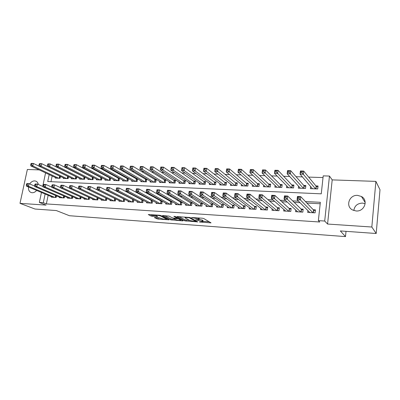 <?xml version="1.0" encoding="UTF-8"?>
<svg xmlns="http://www.w3.org/2000/svg" width="400" height="400" viewBox="0 0 400 400"><rect width="100%" height="100%" fill="white"/><g stroke="black" fill="none" stroke-linecap="round" stroke-linejoin="round"><path stroke-width="0.6" d="M199.345 221.965L211.045 222.88L203.745 218.525L202.345 218.215L191.54 217.52L198.345 218.905L199.125 219.685L195.515 219.82L202.79 221.435L202.935 221.845L199.345 221.965M28.525 187.015C28.23 189.805 29.105 191.65 31.145 192.535L32.145 192.73C33.8 192.77 35.295 192.005 36.63 190.44M38.33 184.49C37.995 182.78 37.14 181.655 35.76 181.115L34.67 180.9C32.715 180.91 31.05 181.93 29.675 183.955M353.84 210.535C354.54 205.83 357.415 203.345 362.465 203.09L365.17 203.685M356.105 210.97C364.385 211.83 368.65 200.19 361.445 196.495L357.59 195.38C349.23 194.63 345.15 206.395 352.56 209.975L356.105 210.97M154.84 217.505L154.415 217.67L158.055 219.1L169.085 219.835L160.875 215.545L159.49 215.24L148.255 214.53L151.23 216.1L157.64 216.685L155.935 215.465C157.38 215.255 159.075 215.495 161.015 216.18L166.585 219.27C165.165 219.465 163.5 219.235 161.59 218.57L159.345 217.83L154.84 217.505M48.15 195.31L46.36 203.925L43.305 202.7L39.355 202.44L41.45 192.48M376.195 233.505L371.835 227.02L375.885 181.385L380 189.75L376.195 233.505L340.34 230.935L345.505 236.605L69.43 215.72L56.345 210.56L35 209.03L20 203.355L46.055 205.105L39.355 202.44M375.885 181.385L332.195 179.89L327.57 224.045L371.835 227.02M327.57 224.045L324.7 221.035L318.365 220.625L320.345 202.3L305.415 201.535M46.36 203.925L319.735 222L318.365 220.625M184.795 220.85L197.735 221.915L190.14 217.58L176.91 216.525L184.795 220.85L184.955 219.83L189.575 220.36M182.68 220.89L170.59 219.82L162.41 215.515L169.01 216.11L172.295 217.83L173.665 218.125L177.32 218.315L173.875 216.385L175.19 216.475L183.18 220.735L182.68 220.89L182.745 220.5M39.205 169.885L27.355 169.48L20 203.355M75.74 176.51L75.33 176.495M84.18 176.84L83.595 176.82M92.75 177.175L91.99 177.145M101.46 177.515L100.515 177.48M110.305 177.865L109.175 177.82M119.295 178.215L117.965 178.16M128.43 178.57L126.9 178.51M131.785 180.49L131.65 181.255L137.13 181.48L137.58 178.93L135.975 178.865M140.95 180.835L140.81 181.63L146.38 181.865L146.825 179.29L145.195 179.225M150.265 181.18L150.125 182.015L155.785 182.25L156.225 179.66L154.565 179.595M159.735 181.535L159.59 182.41L165.34 182.645L165.775 180.03L164.09 179.965M169.36 181.89L169.21 182.805L175.055 183.05L175.485 180.41L173.77 180.345M179.14 182.245L178.985 183.21L184.93 183.455L185.355 180.795L183.615 180.73M189.09 182.61L188.93 183.62L194.975 183.87L195.39 181.19L193.62 181.12M199.205 182.97L199.04 184.04L205.185 184.295L205.595 181.59L203.795 181.52M209.49 183.335L209.32 184.465L215.575 184.725L215.975 181.995L214.145 181.925M219.955 183.705L219.78 184.895L226.14 185.16L226.535 182.41L224.675 182.335M230.6 184.07L230.42 185.335L236.89 185.605L237.28 182.83L235.385 182.755M241.43 184.435L241.245 185.785L247.83 186.055L248.21 183.255L246.28 183.18M252.45 184.8L252.26 186.24L258.96 186.515L259.33 183.69L257.37 183.615M263.67 185.16L263.47 186.705L270.29 186.985L270.655 184.135L268.66 184.055M275.09 185.515L274.88 187.175L281.825 187.46L282.18 184.585L280.15 184.505M286.715 185.86L286.5 187.655L293.57 187.95L293.915 185.045L291.845 184.96M298.555 186.195L298.33 188.145L305.53 188.44L305.865 185.51L303.76 185.425M307.91 210.6L307.705 212.42L315.09 212.86L315.42 209.845L313.26 209.725M295.775 210.03L295.58 211.7L302.825 212.13L303.17 209.145L301.045 209.025M283.86 209.455L283.675 210.99L290.79 211.415L291.14 208.46L289.06 208.34M272.16 208.875L271.98 210.295L278.97 210.71L279.33 207.785L277.285 207.665M260.67 208.295L260.5 209.615L267.365 210.02L267.735 207.12L265.725 207.005M249.39 207.71L249.225 208.94L255.965 209.345L256.345 206.47L254.37 206.355M238.305 207.13L238.145 208.285L244.77 208.675L245.155 205.83L243.215 205.72M227.41 206.555L227.26 207.635L233.765 208.025L234.16 205.2L232.255 205.09M216.71 205.98L216.56 207L222.955 207.38L223.36 204.585L221.485 204.475M206.19 205.41L206.045 206.375L212.335 206.75L212.74 203.975L210.9 203.87M195.85 204.85L195.71 205.76L201.89 206.13L202.305 203.38L200.5 203.275M185.685 204.29L185.55 205.155L191.625 205.515L192.045 202.795L190.27 202.69M175.69 203.74L175.56 204.56L181.535 204.915L181.96 202.215L180.215 202.115M165.86 203.195L165.73 203.98L171.61 204.325L172.04 201.65L170.325 201.55M156.19 202.655L156.065 203.405L161.845 203.745L162.27 201.185M146.68 202.125L146.56 202.84L152.245 203.175L152.66 200.73M137.325 201.6L137.205 202.28L142.8 202.615L143.205 200.28M128.12 201.08L128.005 201.735L133.505 202.06L133.9 199.83M119.06 200.57L118.945 201.195L124.36 201.52L124.745 199.38M110.145 200.065L110.03 200.665L115.365 200.985L115.74 198.93M101.365 199.565L101.255 200.145L106.505 200.455L106.87 198.485M92.725 199.075L92.62 199.63L97.785 199.935L98.145 198.045M84.22 198.59L84.115 199.125L89.2 199.425L89.55 197.605M75.84 198.11L75.74 198.625L80.75 198.925L81.09 197.17M67.59 197.64L67.49 198.135L72.425 198.43L72.76 196.74M59.465 197.17L59.37 197.655L64.23 197.94L64.555 196.31M320.19 203.755L306.875 203.06M300.04 202.7L294.23 202.395M287.235 202.03L281.83 201.745M274.68 201.375L269.66 201.11M262.365 200.725L257.72 200.485M250.28 200.095L246 199.87M238.425 199.475L234.495 199.265M226.79 198.865L223.195 198.675M215.37 198.265L212.105 198.095M204.16 197.68L201.205 197.525M193.15 197.1L190.505 196.96M182.34 196.535L179.99 196.41M171.725 195.98L169.655 195.87M161.295 195.43L159.5 195.34M151.045 194.895L149.515 194.815M140.975 194.365L139.705 194.3M131.08 193.85L130.055 193.795M121.35 193.34L120.565 193.3M111.785 192.84L111.235 192.81M102.38 192.345L102.055 192.33M162.085 201.08L160.595 200.995M152.27 200.52L151.025 200.45M142.615 199.965L141.615 199.91M133.12 199.425L132.355 199.38M123.775 198.89L123.24 198.86M114.59 198.365L114.27 198.345M56.475 195.885L56.155 197.46L51.365 197.175L51.465 196.71M323.025 177.57L308.65 177.1M302.405 176.895L296.025 176.69M289.655 176.48L283.64 176.285M277.145 176.07L271.485 175.885M264.875 175.67L259.555 175.5M252.835 175.28L247.85 175.115M241.025 174.895L236.355 174.74M229.43 174.515L225.07 174.37M218.05 174.145L213.99 174.01M206.875 173.78L203.1 173.655M195.905 173.42L192.41 173.305M185.125 173.07L181.9 172.96M174.54 172.72L171.575 172.625M164.14 172.385L161.43 172.295M153.92 172.05L151.455 171.97M143.88 171.72L141.645 171.65M134.01 171.4L132.005 171.335M124.305 171.08L122.52 171.025M114.765 170.77L113.195 170.72M105.385 170.465L104.02 170.42M96.155 170.165L94.995 170.125M87.08 169.865L86.115 169.835M78.155 169.575L77.375 169.55M69.37 169.29L68.775 169.27M60.73 169.005L60.31 168.995M52.15 176.01L50.97 181.7M310.615 186.515L310.375 188.645L317.715 188.945L318.04 185.985L315.89 185.9M128.475 178.595L128.025 181.105L122.63 180.88L122.765 180.145M119.5 178.33L119.06 180.735L113.75 180.515L113.88 179.81M110.67 178.06L110.24 180.37L105.01 180.15L105.14 179.475M101.975 177.79L101.555 180.01L96.405 179.795L96.53 179.145M93.415 177.52L93 179.655L87.935 179.445L88.055 178.82M84.985 177.25L84.58 179.31L79.59 179.1L79.71 178.495M76.68 176.98L76.285 178.965L71.37 178.76L71.49 178.175M68.505 176.715L68.12 178.625L63.275 178.425L63.39 177.86M60.45 176.445L60.07 178.295L55.3 178.095L55.415 177.55M345.505 236.605L346.02 231.34M49.005 167.265L49.255 167.275M49.17 174.6L47.72 181.55L321.265 193.835L323.21 175.865L329.465 176.06L324.7 221.035M332.195 179.89L329.465 176.06M42.725 186.415L45.565 172.895M45.115 194.03L43.305 202.7M298.53 201.185L292.675 200.88M285.625 200.52L280.18 200.24M272.975 199.87L267.92 199.615M260.57 199.235L255.895 198.995M248.4 198.61L244.09 198.39M236.465 198L232.505 197.795M224.75 197.4L221.135 197.215M213.255 196.81L209.965 196.64M201.97 196.23L199 196.075M190.89 195.66L188.23 195.525M180.015 195.105L177.65 194.98M169.335 194.555L167.255 194.45M158.84 194.015L157.035 193.925M148.535 193.49L147 193.41M138.41 192.97L137.13 192.905M128.455 192.46L127.43 192.405M118.675 191.955L117.89 191.915M109.065 191.465L108.51 191.435M99.61 190.98L99.285 190.96M202.975 221.57L202.945 220.395L202.79 221.435M199.195 219.215L202.945 220.395M199.165 219.405L199.13 218.205L198.97 219.265M198.705 217.965L199.13 218.205M203.01 221.325L209.335 221.78M178.95 216.59L184.955 219.83M195.54 221.55L195.915 221.44L189.265 217.75L185.045 217.55L185.235 217.985L189.84 220.505L195.54 221.55M181.37 219.77L180.805 219.73M175.15 219.32L172.095 219.1L171.93 220.11M164.53 215.59L170.755 218.81L172.095 219.1M175.635 219.575C177.545 220.25 179.24 220.48 180.715 220.275L178.745 218.97L177.38 218.67L173.735 218.485L175.635 219.575M150.45 214.615L152.765 215.38L155.855 215.6M156.505 217.625L161.065 218.31M166.675 218.71L167.14 218.745M300.725 172.725L302.035 172.765L302.18 171.495L300.875 171.455L300.055 174.145L300.425 170.98L303.69 171.075L303.325 174.245L300.055 174.145L312.51 188.73M317.92 187.04L316.11 186.165L303.69 171.075L302.18 171.495M315.565 188.855L302.035 172.765M300.425 170.98L300.875 171.455M299.055 198.425L299.205 197.13L297.885 197.07L297.735 198.36L299.055 198.425L300.36 199.885L297.07 199.72L297.445 196.495L300.735 196.65L300.36 199.885L312.925 212.73M309.85 212.55L297.07 199.72L297.735 198.36M299.205 197.13L300.735 196.65L313.485 209.955L315.32 210.75M297.885 197.07L297.445 196.495M287.775 172.345L289.06 172.38L289.21 171.125L287.93 171.09L287.15 173.75L287.53 170.62L290.73 170.71L290.355 173.85L287.15 173.75L300.42 188.23M305.75 186.52L303.99 185.69L290.73 170.71L289.21 171.125M303.425 188.355L289.06 172.38M287.53 170.62L287.93 171.09M275.08 171.97L276.335 172.005L276.495 170.76L275.235 170.725L274.495 173.36L274.885 170.26L278.025 170.35L277.635 173.46L274.495 173.36L288.555 187.74M293.8 186.01L292.095 185.225L278.025 170.35L276.495 170.76M291.5 187.86L276.335 172.005M274.885 170.26L275.235 170.725M262.63 171.6L263.86 171.64L264.025 170.405L262.79 170.37L262.085 172.98L262.485 169.91L265.565 170L265.165 173.075L262.085 172.98L276.9 187.26M282.065 185.515L280.41 184.765L265.565 170L264.025 170.405M279.795 187.38L263.86 171.64M262.485 169.91L262.79 170.37M250.415 171.24L251.625 171.275L251.79 170.055L250.58 170.02L249.91 172.61L250.325 169.57L253.34 169.655L252.935 172.7L249.91 172.61L265.45 186.785M270.54 185.03L268.935 184.315L253.34 169.655L251.79 170.055M268.295 186.905L251.625 171.275M250.325 169.57L250.58 170.02M285.99 197.785L286.145 196.5L284.85 196.44L284.695 197.72L285.99 197.785L287.3 199.225L284.075 199.065L284.46 195.875L287.685 196.03L287.3 199.225L300.705 212.005M297.685 211.825L284.075 199.065L284.695 197.72M286.145 196.5L287.685 196.03L301.285 209.26L303.07 210.015M284.85 196.44L284.46 195.875M273.18 197.155L273.34 195.885L272.075 195.825L271.915 197.09L273.18 197.155L274.495 198.585L271.335 198.425L271.73 195.265L274.89 195.42L274.495 198.585L288.705 211.29M285.74 211.115L271.335 198.425L271.915 197.09M273.34 195.885L274.89 195.42L289.31 208.57L291.04 209.29M272.075 195.825L271.73 195.265M260.62 196.535L260.785 195.28L259.545 195.22L259.38 196.475L260.62 196.535L261.94 197.955L258.84 197.8L259.25 194.67L262.345 194.82L261.94 197.955L276.925 210.59M274.015 210.415L258.84 197.8L259.38 196.475M260.785 195.28L262.345 194.82L277.555 207.895L279.23 208.585M259.545 195.22L259.25 194.67M248.305 195.93L248.475 194.685L247.255 194.63L247.09 195.87L248.305 195.93L249.63 197.335L246.59 197.18L247.01 194.085L250.045 194.23L249.63 197.335L265.355 209.9M262.495 209.73L246.59 197.18L247.09 195.87M248.475 194.685L250.045 194.23L266.005 207.235L267.635 207.89M247.255 194.63L247.01 194.085M238.435 170.89L239.625 170.925L239.79 169.715L238.605 169.68L237.97 172.245L238.39 169.235L241.35 169.315L240.935 172.335L237.97 172.245L254.205 186.32M259.22 184.555L257.66 183.87L241.35 169.315L239.79 169.715M257 186.435L239.625 170.925M238.39 169.235L238.605 169.68M236.23 195.335L236.4 194.105L235.205 194.05L235.035 195.28L236.23 195.335L237.555 196.73L234.57 196.58L235 193.515L237.98 193.655L237.555 196.73L253.99 209.225M251.185 209.06L234.57 196.58L235.035 195.28M236.4 194.105L237.98 193.655L254.665 206.585L256.245 207.21M235.205 194.05L235 193.515M226.68 170.54L227.85 170.575L228.02 169.38L226.855 169.345L226.25 171.885L226.68 168.905L229.59 168.985L229.16 171.975L226.25 171.885L243.155 185.865M248.095 184.09L246.58 183.435L229.59 168.985L228.02 169.38M245.9 185.975L227.85 170.575M226.68 168.905L226.855 169.345M224.38 194.755L224.555 193.535L223.385 193.48L223.21 194.695L224.38 194.755L225.71 196.135L222.785 195.985L223.22 192.95L226.145 193.09L225.71 196.135L242.83 208.56M240.07 208.4L222.785 195.985L223.21 194.695M224.555 193.535L226.145 193.09L243.52 205.945L245.055 206.545M223.385 193.48L223.22 192.95M215.145 170.2L216.29 170.235L216.465 169.05L215.325 169.015L214.75 171.535L215.19 168.58L218.04 168.66L217.605 171.62L214.75 171.535L232.3 185.415M237.165 183.635L235.695 183.005L218.04 168.66L216.465 169.05M234.995 185.525L216.29 170.235M215.19 168.58L215.325 169.015M212.755 194.18L212.935 192.975L211.785 192.92L211.605 194.125L212.755 194.18L214.085 195.55L211.215 195.405L211.66 192.4L214.53 192.535L214.085 195.55L231.86 207.91M229.15 207.75L211.215 195.405L211.605 194.125M212.935 192.975L214.53 192.535L232.575 205.32L234.065 205.89M211.785 192.92L211.66 192.4M203.825 169.865L204.95 169.9L205.125 168.725L204.005 168.695L203.465 171.19L203.91 168.26L206.71 168.34L206.265 171.275L203.465 171.19L221.63 184.975M226.425 183.185L224.995 182.585L206.71 168.34L205.125 168.725M224.28 185.085L206.265 171.275L204.95 169.9M203.91 168.26L204.005 168.695M201.345 193.62L201.525 192.425L200.4 192.37L200.215 193.565L201.345 193.62L202.68 194.975L199.86 194.835L200.315 191.855L203.13 191.99L202.68 194.975L221.085 207.27M218.42 207.11L199.86 194.835L200.215 193.565M201.525 192.425L203.13 191.99L221.815 204.7L223.265 205.25M200.4 192.37L200.315 191.855M192.71 169.54L193.815 169.57L193.995 168.405L192.89 168.375L192.38 170.85L192.835 167.95L195.585 168.025L195.135 170.935L192.38 170.85L211.14 184.54M215.865 182.745L214.48 182.175L195.585 168.025L193.995 168.405M213.745 184.65L195.135 170.935L193.815 169.57M192.835 167.95L192.89 168.375M190.15 193.07L190.335 191.885L189.225 191.835L189.04 193.015L190.15 193.07L191.485 194.415L188.715 194.275L189.18 191.325L191.945 191.455L191.485 194.415L210.495 206.64M207.875 206.485L188.715 194.275L189.04 193.015M190.335 191.885L191.945 191.455L211.245 204.095L212.645 204.62M189.225 191.835L189.18 191.325M181.795 169.215L182.88 169.25L183.065 168.095L181.98 168.065L181.5 170.515L181.96 167.64L184.66 167.72L184.2 170.6L181.5 170.515L200.825 184.115M205.485 182.315L204.14 181.765L184.66 167.72L183.065 168.095M203.39 184.22L184.2 170.6L182.88 169.25M181.96 167.64L181.98 168.065M179.155 192.53L179.345 191.355L178.255 191.305L178.065 192.475L179.155 192.53L180.495 193.86L177.775 193.725L178.245 190.805L180.96 190.93L180.495 193.86L200.08 206.02M197.505 205.865L177.775 193.725L178.065 192.475M179.345 191.355L180.96 190.93L200.85 203.5L202.21 204.005M178.255 191.305L178.245 190.805M171.08 168.9L172.145 168.93L172.33 167.79L171.27 167.76L170.815 170.19L171.28 167.34L173.935 167.415L173.465 170.27L170.815 170.19L190.685 183.695M195.28 181.895L193.975 181.37L173.935 167.415L172.33 167.79M193.205 183.8L173.465 170.27L172.145 168.93M171.28 167.34L171.27 167.76M168.36 192L168.55 190.835L167.485 190.785L167.295 191.945L168.36 192L169.7 193.32L167.035 193.185L167.51 190.29L170.175 190.415L169.7 193.32L189.845 205.41M187.315 205.26L167.035 193.185L167.295 191.945M168.55 190.835L170.175 190.415L190.63 202.91L191.955 203.395M167.485 190.785L167.51 190.29M160.555 168.59L161.6 168.62L161.79 167.49L160.745 167.46L160.315 169.87L160.79 167.045L163.395 167.12L162.925 169.95L160.315 169.87L180.715 183.28M185.245 181.48L183.98 180.975L163.395 167.12L161.79 167.49M183.19 183.385L162.925 169.95L161.6 168.62M160.79 167.045L160.745 167.46M157.76 191.48L157.955 190.325L156.905 190.275L156.715 191.425L157.76 191.48L159.105 192.79L156.485 192.655L156.965 189.785L159.585 189.91L159.105 192.79L179.785 204.815M177.295 204.665L156.485 192.655L156.715 191.425M157.955 190.325L159.585 189.91L181.87 202.8M156.905 190.275L156.965 189.785M150.405 167.165L150.215 168.285L151.24 168.315L151.435 167.19L150.405 167.165L150.485 166.755L153.045 166.825L152.565 169.63L150.005 169.55L170.905 182.875M175.375 181.07L174.145 180.59L153.045 166.825L151.435 167.19M173.345 182.975L152.565 169.63L151.24 168.315M150.005 169.55L150.215 168.285M146.515 189.775L146.32 190.915L147.35 190.965L147.55 189.825L146.515 189.775L146.61 189.29L149.18 189.415L148.695 192.265L169.89 204.225M147.35 190.965L148.695 192.265L146.12 192.135L167.44 204.08M147.55 189.825L149.18 189.415L171.95 202.215M146.32 190.915L146.12 192.135M140.25 166.875L140.055 167.985L141.065 168.015L141.26 166.9L140.25 166.875L140.36 166.47L142.875 166.54L142.39 169.32L139.875 169.24L161.26 182.48M165.67 180.67L142.875 166.54L141.26 166.9M163.655 182.575L142.39 169.32L141.065 168.015M139.875 169.24L140.055 167.985M136.31 189.285L136.115 190.415L137.125 190.465L137.325 189.33L136.31 189.285L136.435 188.805L138.96 188.925L138.465 191.75L160.155 203.645M137.125 190.465L138.465 191.75L135.94 191.625L157.745 203.505M137.325 189.33L138.96 188.925L162.195 201.64M136.115 190.415L135.94 191.625M130.27 166.59L130.075 167.69L131.065 167.72L131.26 166.615L130.27 166.59L130.41 166.19L132.88 166.26L132.39 169.015L129.915 168.935L151.77 182.085M156.12 180.28L132.88 166.26L131.26 166.615M154.13 182.185L132.39 169.015L131.065 167.72M129.915 168.935L130.075 167.69M126.285 188.8L126.085 189.92L127.08 189.97L127.28 188.85L126.285 188.8L126.435 188.33L128.92 188.445L128.42 191.245L150.58 203.075M127.08 189.97L128.42 191.245L125.935 191.12L148.21 202.935M127.28 188.85L128.92 188.445L152.6 201.075M126.085 189.92L125.935 191.12M120.46 166.31L120.26 167.4L121.235 167.43L121.435 166.335L120.46 166.31L120.63 165.915L123.06 165.98L122.56 168.71L120.13 168.64L142.43 181.7M146.72 179.895L123.06 165.98L121.435 166.335M144.75 181.795L122.56 168.71L121.235 167.43M120.13 168.64L120.26 167.4M116.43 188.325L116.225 189.435L117.205 189.485L117.41 188.375L116.43 188.325L116.615 187.86L119.055 187.975L118.55 190.75L141.165 202.515M117.205 189.485L118.55 190.75L116.105 190.63L138.83 202.38M117.41 188.375L119.055 187.975L143.16 200.52M116.225 189.435L116.105 190.63M110.82 166.035L110.62 167.115L111.575 167.145L111.775 166.06L110.82 166.035L111.015 165.645L113.405 165.71L112.9 168.415L110.515 168.345L133.24 181.32M137.475 179.515L113.405 165.71L111.775 166.06M135.525 181.415L112.9 168.415L111.575 167.145M110.515 168.345L110.62 167.115M106.745 187.86L106.54 188.96L107.5 189.005L107.705 187.905L106.745 187.86L106.955 187.4L109.355 187.515L108.845 190.265L131.895 201.965M107.5 189.005L108.845 190.265L106.445 190.14L129.605 201.83M107.705 187.905L109.355 187.515L133.875 199.975M106.54 188.96L106.445 190.14M101.34 165.765L101.135 166.835L102.08 166.865L102.28 165.79L101.34 165.765L101.565 165.375L103.915 165.445L103.405 168.125L101.055 168.055L124.195 180.945M128.375 179.14L103.915 165.445L102.28 165.79M126.445 181.04L103.405 168.125L102.08 166.865M101.055 168.055L101.135 166.835M97.225 187.4L97.02 188.49L97.965 188.54L98.17 187.445L97.225 187.4L97.465 186.945L99.825 187.06L99.305 189.785L122.775 201.425M97.965 188.54L99.305 189.785L96.95 189.665L120.52 201.29M98.17 187.445L99.825 187.06L124.735 199.435M97.02 188.49L96.95 189.665M92.02 165.495L91.815 166.56L92.74 166.59L92.945 165.525L92.02 165.495L92.27 165.115L94.58 165.18L94.07 167.84L91.76 167.77L115.295 180.58M119.42 178.775L94.58 165.18L92.945 165.525M117.51 180.67L94.07 167.84L92.74 166.59M91.76 167.77L91.815 166.56M87.87 186.95L87.66 188.03L88.59 188.075L88.795 186.995L87.87 186.95L88.135 186.5L90.45 186.61L89.93 189.315L113.805 200.89M88.59 188.075L89.93 189.315L87.61 189.195L111.58 200.76M88.795 186.995L90.45 186.61L115.6 198.865M87.66 188.03L87.61 189.195M82.855 165.235L82.65 166.29L83.56 166.32L83.765 165.26L82.855 165.235L83.13 164.855L85.405 164.92L84.885 167.56L82.615 167.49L106.53 180.215M110.6 178.415L85.405 164.92L83.765 165.26M108.71 180.305L84.885 167.56L83.56 166.32M82.615 167.49L82.65 166.29M78.665 186.505L78.455 187.58L79.37 187.625L79.58 186.55L78.665 186.505L78.955 186.06L81.235 186.17L80.71 188.85L104.97 200.365M79.37 187.625L80.71 188.85L78.43 188.735L102.785 200.235M79.58 186.55L81.235 186.17L106.255 198.19M78.455 187.58L78.43 188.735M73.845 164.98L73.635 166.025L74.53 166.05L74.74 165.005L73.845 164.98L74.145 164.605L76.375 164.665L75.855 167.285L73.62 167.215L97.905 179.86M101.92 178.06L76.375 164.665L74.74 165.005M100.05 179.945L75.855 167.285L74.53 166.05M73.62 167.215L73.635 166.025M69.62 186.07L69.405 187.135L70.305 187.18L70.515 186.115L69.62 186.07L69.93 185.63L72.175 185.735L71.645 188.395L96.275 199.845M70.305 187.18L71.645 188.395L69.4 188.28L94.12 199.72M70.515 186.115L72.175 185.735L78.43 188.695M69.405 187.135L69.4 188.28M64.98 164.725L64.765 165.765L65.645 165.79L65.86 164.75L64.98 164.725L65.3 164.355L67.495 164.415L66.97 167.01L64.775 166.945L89.405 179.505M93.375 177.715L67.495 164.415L65.86 164.75M91.52 179.595L66.97 167.01L65.645 165.79M64.775 166.945L64.765 165.765M60.72 185.64L60.505 186.695L61.39 186.74L61.6 185.685L60.72 185.64L61.055 185.205L63.26 185.31L62.73 187.945L87.715 199.34M61.39 186.74L62.73 187.945L60.52 187.835L85.595 199.21M61.6 185.685L63.26 185.31L69.4 188.155M60.505 186.695L60.52 187.835M56.255 164.475L56.04 165.505L56.91 165.53L57.12 164.5L56.255 164.475L56.6 164.11L58.76 164.17L58.23 166.745L56.07 166.675L81.04 179.16M84.96 177.37L58.76 164.17L57.12 164.5M83.12 179.245L58.23 166.745L56.91 165.53M56.07 166.675L56.04 165.505M51.965 185.22L51.75 186.265L52.62 186.31L52.835 185.26L51.965 185.22L52.325 184.79L54.495 184.895L53.955 187.505L79.285 198.835M52.62 186.31L53.955 187.505L51.785 187.395L77.195 198.715M52.835 185.26L54.495 184.895L60.52 187.63M51.75 186.265L51.785 187.395M47.675 164.23L47.46 165.255L48.31 165.28L48.525 164.255L47.675 164.23L48.04 163.87L50.17 163.93L49.635 166.48L47.505 166.415L72.8 178.82M76.67 177.035L50.17 163.93L48.525 164.255M74.85 178.905L49.635 166.48L48.31 165.28M47.505 166.415L47.46 165.255M43.355 184.805L43.135 185.84L43.99 185.885L44.205 184.845L43.355 184.805L43.735 184.38L45.87 184.48L45.33 187.07L70.98 198.345M43.99 185.885L45.33 187.07L43.19 186.965L68.925 198.22M44.205 184.845L45.87 184.48L51.775 187.115M43.135 185.84L43.19 186.965M39.23 163.99L39.01 165.005L39.85 165.03L40.065 164.015L39.23 163.99L39.615 163.63L41.71 163.69L41.175 166.22L39.08 166.155L64.685 178.485M68.435 176.68L41.71 163.69L40.065 164.015M66.7 178.57L41.175 166.22L39.85 165.03M39.08 166.155L39.01 165.005M34.88 184.395L34.66 185.425L35.5 185.465L35.72 184.435L34.88 184.395L35.285 183.975L37.385 184.075L36.84 186.645L62.805 197.855M35.5 185.465L36.84 186.645L34.735 186.54L60.78 197.735M35.72 184.435L37.385 184.075L43.175 186.615M34.66 185.425L34.735 186.54M30.915 163.755L30.7 164.76L31.525 164.785L31.74 163.775L30.915 163.755L31.325 163.395L33.385 163.455L32.845 165.965L30.785 165.905L56.685 178.155M59.975 176.215L33.385 163.455L31.74 163.775M58.675 178.235L32.845 165.965L31.525 164.785M30.785 165.905L30.7 164.76M26.54 183.995L26.32 185.015L27.15 185.055L27.37 184.035L26.54 183.995L26.965 183.58L29.03 183.675L28.485 186.225L54.755 197.38M27.15 185.055L28.485 186.225L26.415 186.12L52.76 197.26M27.37 184.035L29.03 183.675L34.71 186.12M26.32 185.015L26.415 186.12M200.33 221.9L200.29 222.175M192.6 217.54L192.555 217.83M196.52 219.75L196.48 220.035M202.335 220.045L202.18 221.09M197.84 219.83L197.795 220.125M198.49 217.95L198.345 218.905M193.935 217.63L193.89 217.925M210.5 222.46L210.435 222.91M197.215 221.525L197.15 221.945M186.3 220.125L186.14 221.145M196.005 220.85L195.915 221.44M189.325 217.345L189.265 217.75M188.335 217.245L188.29 217.535M186.945 217.145L186.9 217.435M170.755 218.81L170.59 219.82M177.345 217.625L177.255 218.18M180.64 219.38L180.55 219.93M178.83 218.415L178.745 218.97M177.53 217.725L177.38 218.67M174.33 218.175L174.285 218.45M166.475 218.405L166.39 218.92M161.105 215.66L161.015 216.18M157.18 216.355L157.12 216.715M152.765 215.38L152.595 216.395M151.4 215.085L151.23 216.1M168.615 219.5L168.555 219.865M158.22 218.105L158.055 219.1M156.885 217.815L156.72 218.81M316.3 186.295L316.015 188.875M316.11 186.165L315.81 188.865M313.175 212.745L313.485 209.955M313.38 212.755L313.675 210.07M304.19 185.815L303.895 188.375M303.99 185.69L303.685 188.365M292.295 185.35L291.995 187.885M292.095 185.225L291.78 187.875M280.615 184.89L280.305 187.4M280.41 184.765L280.085 187.39M269.145 184.435L268.825 186.925M268.935 184.315L268.6 186.915M300.97 212.02L301.285 209.26M301.18 212.03L301.485 209.37M288.985 211.305L289.31 208.57M289.2 211.32L289.515 208.685M277.22 210.605L277.555 207.895M277.44 210.62L277.76 208.01M265.665 209.92L266.005 207.235M265.89 209.935L266.22 207.345M257.875 183.995L257.55 186.46M257.66 183.87L257.32 186.45M254.315 209.245L254.665 206.585M254.545 209.26L254.885 206.695M246.8 183.555L246.47 186M246.58 183.435L246.235 185.99M243.165 208.58L243.52 205.945M243.4 208.595L243.745 206.055M235.92 183.13L235.58 185.55M235.695 183.005L235.34 185.54M232.21 207.93L232.575 205.32M232.45 207.945L232.8 205.425M225.225 182.705L224.88 185.11M224.995 182.585L224.635 185.1M221.445 207.29L221.815 204.7M221.69 207.305L222.045 204.81M214.71 182.295L214.36 184.675M214.48 182.175L214.115 184.665M210.865 206.66L211.245 204.095M211.115 206.675L211.48 204.205M204.375 181.885L204.02 184.245M204.14 181.765L203.77 184.235M200.465 206.045L200.85 203.5M200.715 206.06L201.09 203.605M194.215 181.485L193.85 183.825M193.975 181.37L193.595 183.815M190.24 205.435L190.63 202.91M190.495 205.45L190.875 203.02M184.22 181.09L183.85 183.41M183.98 180.975L183.595 183.4M180.185 204.835L180.585 202.335M180.445 204.855L180.83 202.445M174.39 180.705L174.015 183.005M174.145 180.59L173.755 182.995M170.3 204.25L170.705 201.77M170.565 204.265L170.95 201.875M164.72 180.325L164.345 182.605M164.475 180.21L164.08 182.595M160.575 203.67L160.985 201.21M160.845 203.685L161.235 201.32M155.21 179.95L154.825 182.21M154.96 179.835L154.555 182.2M151.015 203.1L151.425 200.665M151.285 203.12L151.68 200.77M145.85 179.58L145.46 181.825M145.595 179.465L145.19 181.815M141.605 202.545L142.02 200.125M141.875 202.56L142.28 200.23M136.64 179.22L136.245 181.445M136.385 179.105L135.97 181.43M132.345 201.99L132.77 199.595M132.62 202.01L133.03 199.7M127.575 178.86L127.175 181.07M127.315 178.75L126.9 181.055M123.235 201.45L123.66 199.07M123.515 201.465L123.925 199.175M118.65 178.51L118.25 180.7M118.39 178.395L117.97 180.69M114.27 200.915L114.7 198.56M114.55 200.935L114.965 198.66M109.865 178.165L109.465 180.335M109.605 178.05L109.18 180.325M105.44 200.395L105.88 198.05M105.725 200.41L106.145 198.155M101.22 177.825L100.81 179.98M100.955 177.71L100.525 179.965M96.755 199.875L97.185 197.59M97.04 199.895L97.45 197.715M92.705 177.485L92.29 179.625M92.435 177.375L92.005 179.615M88.2 199.365L88.62 197.175M88.49 199.385L88.89 197.3M84.315 177.155L83.9 179.28M84.045 177.05L83.61 179.27M79.775 198.865L80.19 196.76M80.065 198.885L80.46 196.88M76.055 176.83L75.64 178.94M75.785 176.725L75.345 178.925M71.48 198.375L71.885 196.345M71.775 198.39L72.155 196.47M67.92 176.51L67.5 178.6M67.645 176.405L67.205 178.59M63.31 197.885L63.705 195.94M63.605 197.905L63.98 196.055M59.905 176.195L59.48 178.27M59.63 176.09L59.185 178.26M55.265 197.41L55.65 195.53M55.56 197.425L55.925 195.65M35.76 181.115L36.225 181.32M361.445 196.495L365.205 202.605M196.05 220.875L195.96 221.47M185.13 217.02L185.045 217.55M177.425 217.665L177.335 218.235M180.84 219.485L180.75 220.065M173.79 218.135L173.735 218.485M166.705 218.525L166.615 219.07M156.015 215L155.935 215.465"/></g></svg>
